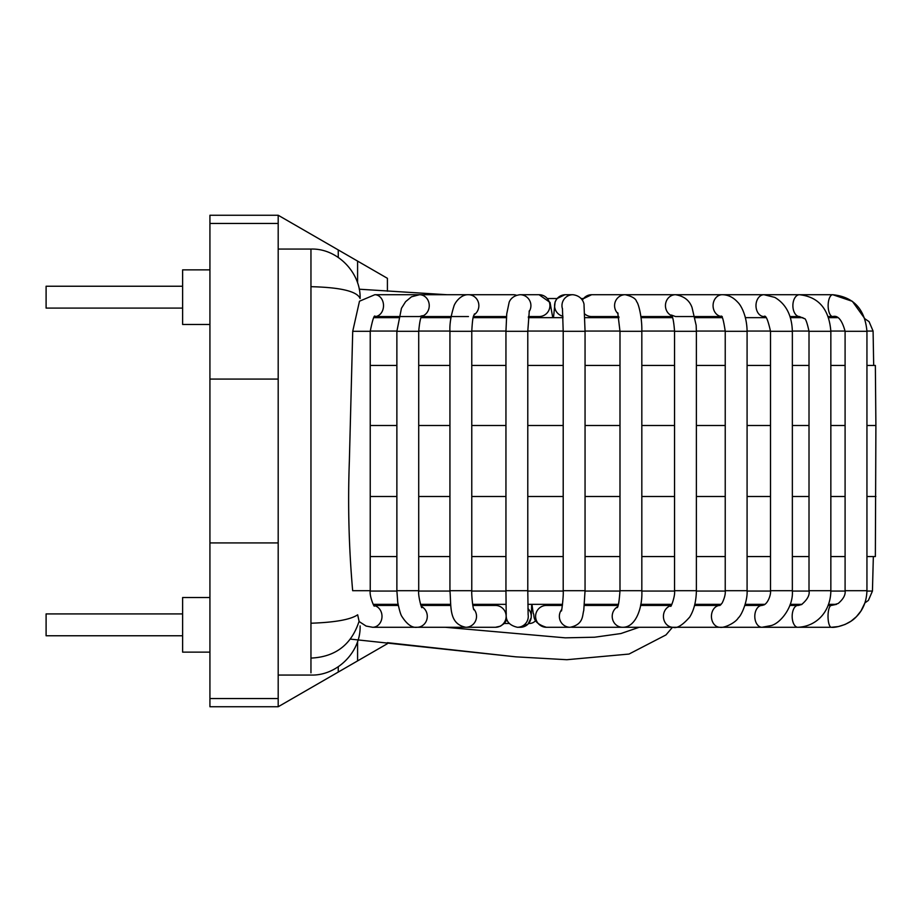 <?xml version="1.0" encoding="UTF-8"?>
<svg xmlns="http://www.w3.org/2000/svg" width="922" height="922" viewBox="0 0 922 922"><rect width="100%" height="100%" fill="white"/><g stroke="black" fill="none" stroke-linecap="round" stroke-linejoin="round"><path stroke-width="1.38" d="M374.355 605.869C374.562 608.324 369.215 595.912 370.229 590.702L352.665 590.702C348.862 547.656 347.755 504.495 349.357 461.242L352.723 331.298L359.488 301.206L374.828 294.717A10.926 8.701 90 0 1 383.517 305.436A10.926 8.701 90 0 1 375.139 316.546L373.998 317.652L398.327 317.652L398.581 316.557M421.193 317.652L450.939 317.652M473.182 317.652L506.409 317.652M528.318 317.652L563.008 317.652M584.859 317.652L618.985 317.652M641.044 317.652L672.576 317.652M695.119 317.652L722.064 317.652L721.246 316.557L675.515 316.557L671.32 315.024C670.571 315.416 673.175 312.374 674.547 331.298L696.387 331.298L696.387 590.702C696.179 601.409 693.966 610.191 689.725 617.048C682.499 625.266 676.921 628.689 672.991 627.283L831.333 627.283A10.926 3.308 90 0 1 828.025 616.369A10.926 3.308 90 0 1 831.333 605.443L828.06 605.443L828.475 604.348L836.531 604.348L831.344 605.443L838.167 603.495C843.376 599.069 845.681 594.805 845.094 590.702L866.945 590.702C866.599 601.271 863.096 609.938 856.423 616.668C848.609 625.3 834.502 627.963 831.333 627.283L838.363 626.568L845.082 624.459L851.006 621.197L856.423 616.668L860.987 610.952L864.905 602.907L868.397 600.406L872.443 591.06L866.945 591.06M745.114 316.557L745.414 317.652L765.928 317.652M845.094 590.702L845.094 331.298C842.005 319.98 837.891 315.07 832.762 316.557A10.926 4.622 -90 0 1 828.14 305.631A10.926 4.622 -90 0 1 832.762 294.717L799.489 294.717A10.926 6.604 -90 0 0 792.885 305.631A10.926 6.604 -90 0 0 799.489 316.557L790.016 316.557L790.373 317.652L802.912 317.652M828.613 317.652L837.383 317.652L832.762 316.557L828.221 316.557L828.613 317.652M797.818 605.443A10.926 5.647 90 0 0 792.171 616.369A10.926 5.647 90 0 0 797.818 627.283C817.019 626.476 830.653 611.159 830.849 590.702L809.009 590.702C809.908 595.001 807.407 599.634 801.541 604.578L797.818 605.443L789.82 605.443L798.625 605.408L801.979 604.348L790.2 604.348M792.355 590.702L770.515 590.702C771.115 593.664 768.591 602.412 764.188 604.832L761.975 605.443L764.937 604.348L745.195 604.348L744.872 605.443L761.975 605.443A10.926 7.18 90 0 0 754.795 616.369A10.926 7.18 90 0 0 761.975 627.283L771.288 625.554C780.531 623.145 793.577 606.907 792.355 590.702L792.355 331.298C791.871 315.312 786.005 304.006 774.78 297.38L764.004 294.717L722.249 294.717C728.103 294.775 733.255 297.276 737.727 302.22C740.643 304.79 746.889 315.209 747.085 331.298L725.234 331.298L725.234 590.702L747.085 590.702C747.742 600.337 741.922 614.939 738.338 617.878C735.283 623.088 723.735 628.32 719.944 627.283A10.926 8.505 90 0 1 718.664 627.167A10.926 8.505 90 0 1 711.461 615.596A10.926 8.505 90 0 1 719.852 605.443L719.944 605.443M720.117 605.305L721.188 604.348L694.854 604.348M671.85 604.348L640.732 604.348M618.408 604.348L584.49 604.348M562.535 604.348L527.868 604.348M506.017 604.348L472.629 604.348M450.628 604.348L420.524 604.348M398.074 604.348L373.203 604.348L373.94 605.443L398.281 605.443L373.94 605.443M509.059 623.468L504.83 623.468L504.83 622.857M547.599 298.532L557.142 298.532L564.956 294.729M581.206 298.532L582.669 298.532M535.659 620.564A8.194 8.194 0 0 1 529.401 623.468L528.64 623.468M370.229 365.435L396.875 365.435M418.715 365.435L449.936 365.435M471.776 365.435L505.948 365.435M527.787 365.435L563.204 365.435M585.055 365.435L619.987 365.435M641.827 365.435L674.547 365.435M696.387 365.435L725.234 365.435M747.085 365.435L770.515 365.435M792.355 365.435L809.009 365.435M830.849 365.435L845.094 365.435M866.945 365.435L875.358 365.435L875.9 425.503L866.945 425.503M370.229 556.565L396.875 556.565M418.715 556.565L449.936 556.565M471.776 556.565L505.948 556.565M527.787 556.565L563.204 556.565M585.055 556.565L619.987 556.565M641.827 556.565L674.547 556.565M696.387 556.565L725.234 556.565M747.085 556.565L770.515 556.565M792.355 556.565L809.009 556.565M830.849 556.565L845.094 556.565M866.945 556.565L875.358 556.565L875.9 425.503M209.928 652.131L182.625 652.131L182.625 597.525L209.928 597.525M209.928 324.475L182.625 324.475L182.625 269.869L209.928 269.869M278.19 215.252L278.19 223.447L209.928 223.447L209.928 215.252L278.19 215.252L338.259 249.931L338.259 257.422M209.928 542.92L278.19 542.92L278.19 379.08L209.928 379.08L209.928 706.748L278.19 706.748L278.19 698.553L209.928 698.553M278.19 542.92L278.19 698.553M209.928 223.447L209.928 379.08M278.19 223.447L278.19 379.08M338.259 666.767L338.259 672.069L278.19 706.748M338.259 249.931L387.413 278.317L387.413 291.214M357.586 641.435L357.586 660.901L338.259 672.069M357.586 660.901L387.413 643.683L387.413 642.669L515.755 656.833L566.834 659.714L629.023 654.055L665.972 634.924L672.472 627.283L665.972 634.924L629.023 654.055L566.834 659.714L515.755 656.833L350.475 639.119M182.625 286.246L46.1 286.246L46.1 308.086L182.625 308.086M182.625 635.754L46.1 635.754L46.1 613.914L182.625 613.914M310.956 672.829L310.956 623.226C335.078 622.396 350.648 619.584 357.667 614.801L359.142 621.578M310.956 658.089C335.424 656.96 351.455 644.697 359.073 621.313M310.956 623.226L310.956 286.684C340.852 287.399 357.229 291.364 360.11 298.555L360.11 298.394M527.787 331.067L563.204 331.067M585.055 331.067L619.987 331.067M641.827 331.067L674.547 331.067M696.387 331.067L725.234 331.067M747.074 331.067L770.515 331.067M792.355 331.067L809.009 331.067M830.849 331.067L845.094 331.067M866.945 331.067L873.088 331.067L873.687 365.435M370.229 331.067L396.875 331.067M418.715 331.067L449.936 331.067M471.776 331.067L505.948 331.067M563.204 591.06L527.787 591.06M505.948 591.06L471.776 591.06M449.936 591.06L418.715 591.06M396.875 591.06L370.229 591.06M845.094 591.06L830.849 591.06M809.009 591.06L792.355 591.06M770.515 591.06L747.074 591.06M725.234 591.06L696.387 591.06M674.547 591.06L641.827 591.06M619.976 591.06L585.055 591.06M370.229 425.503L396.875 425.503M418.715 425.503L449.936 425.503M471.776 425.503L505.948 425.503M527.787 425.503L563.204 425.503M585.055 425.503L619.987 425.503M641.827 425.503L674.547 425.503M696.387 425.503L725.234 425.503M747.085 425.503L770.515 425.503M792.355 425.503L809.009 425.503M830.849 425.503L845.094 425.503M370.229 496.497L396.875 496.497M418.715 496.497L449.936 496.497M471.776 496.497L505.948 496.497M527.787 496.497L563.204 496.497M585.055 496.497L619.987 496.497M641.827 496.497L674.547 496.497M696.387 496.497L725.234 496.497M747.085 496.497L770.515 496.497M792.355 496.497L809.009 496.497M830.849 496.497L845.094 496.497M866.945 496.497L875.9 496.497M357.586 261.099L357.586 282.95M359.154 621.566L366.103 626.061L372.649 627.283A10.926 9.347 -90 0 0 381.973 617.187A10.926 9.347 -90 0 0 374.044 605.57M352.723 331.298L370.229 331.298L370.229 590.702M472.802 605.443L495.425 605.443A10.926 10.718 -90 0 1 506.143 616.369A10.926 10.718 -90 0 1 495.425 627.283L417.101 627.283A10.926 10.188 -90 0 0 427.059 618.685A10.926 10.188 -90 0 0 421.331 606.434M372.649 627.283L417.101 627.283C412.088 627.986 407.063 624.436 402.015 616.634C400.816 615.193 399.399 610.456 397.751 602.423L396.875 590.702L418.715 590.702C417.885 596.2 422.161 610.272 421.792 607.264M396.875 590.702L396.875 331.298L418.715 331.298L418.715 590.702M374.828 294.717L419.533 294.717A10.926 9.716 90 0 1 429.168 304.248A10.926 9.716 90 0 1 421.976 316.2M506.939 619.688L504.265 623.468L500.45 626.176L495.425 627.283L465.829 627.283A10.926 10.718 -90 0 0 473.47 608.716M465.829 627.283C448.403 623.814 451.388 606.296 449.936 590.702L471.776 590.702C471.442 594.379 472.709 607.552 473.827 609.788M449.936 590.702L449.936 331.298L471.776 331.298L471.776 590.702M396.875 331.298L401.45 308.282L405.588 301.69L411.466 296.803L419.533 294.717L468.445 294.717A10.926 10.43 90 0 1 474.012 314.875M449.936 331.298C449.544 324.348 450.846 316.085 453.831 306.519C454.477 303.35 460.447 294.337 468.445 294.717L513.254 294.717A10.926 10.43 90 0 1 516.562 295.271M531.694 604.348L531.21 617.705L527.972 624.171L520.331 627.283A10.926 10.926 -90 0 0 527.926 608.52M520.331 627.283L517.369 627.283A10.926 10.926 -90 0 0 528.11 614.432M517.369 627.283C503.573 624.033 506.674 614.49 506.178 612.554L505.948 590.702L527.787 590.702L528.133 614.801M505.948 590.702L505.948 331.298L527.787 331.298L527.787 590.702M505.948 331.298L506.731 313.953L509.117 302.416C509.186 301.99 511.33 295.651 520.077 294.717A10.926 10.834 90 0 1 529.078 311.728M520.077 294.717L539.07 294.717A10.926 10.834 90 0 1 549.915 305.631A10.926 10.834 90 0 1 539.07 316.557L528.421 316.557M562.408 605.443L546.389 605.443A10.926 10.787 90 0 0 535.959 619.158A10.926 10.787 90 0 0 546.389 627.283C530.669 622.408 535.048 614.79 533.239 613.407L531.948 604.348M561.729 609.523A10.926 10.787 90 0 0 570.142 627.283L546.389 627.283L570.142 627.283C583.88 624.39 582.22 615.181 583.753 610.537L585.055 590.702L585.055 331.298L563.204 331.298L563.204 590.702L585.055 590.702M562.535 309.124A10.926 10.914 -90 0 1 572.873 294.717C583.188 295.997 584.283 304.744 584.029 305.044L585.055 331.298M562.962 316.269A10.926 10.914 -90 0 1 565.474 294.717C560.518 294.959 557.061 297.38 555.102 301.978L553.488 317.652M571.525 627.202A10.926 10.338 90 0 0 572.804 627.283L571.41 627.214M617.579 606.78A10.926 10.338 90 0 0 614.294 622.938A10.926 10.338 90 0 0 622.546 627.283L672.991 627.283A10.926 9.566 90 0 1 668.093 625.75A10.926 9.566 90 0 1 663.563 614.559A10.926 9.566 90 0 1 671.043 605.673M617.118 607.702C618.259 607.102 619.215 601.444 619.987 590.702L641.827 590.702C642.657 607.321 635.949 627.617 622.546 627.283L572.804 627.283M619.987 590.702L619.987 331.298L641.827 331.298L641.827 590.702M618.132 313.791A10.926 10.649 -90 0 1 625.22 294.717C632.192 296.377 635.996 298.716 636.641 301.748C638.255 302.739 642.185 316.926 641.827 331.298M582.404 300.203A10.926 10.649 -90 0 1 591.647 294.717L675.515 294.717C684.009 296.112 689.518 300.388 692.042 307.545L696.156 325.328L696.387 331.298M618.789 316.557L591.647 316.557A10.926 10.649 -90 0 1 584.732 313.941M670.686 606.1C670.536 608.451 675.434 596.142 674.547 590.702L696.387 590.702M671.781 315.773A10.926 10.073 -90 0 1 665.454 305.908A10.926 10.073 -90 0 1 671.308 295.708A10.926 10.073 -90 0 1 675.515 294.717L722.249 294.717A10.926 9.185 -90 0 0 721.845 294.717A10.926 9.185 -90 0 0 713.075 305.228A10.926 9.185 -90 0 0 721.177 316.477M770.515 590.702L770.515 331.298L792.355 331.298M770.515 331.298C767.888 319.611 765.721 314.702 764.004 316.557A10.926 8.01 -90 0 1 755.982 305.631A10.926 8.01 -90 0 1 764.004 294.717L799.489 294.717C818.586 296.849 829.039 309.043 830.849 331.298L809.009 331.298L809.009 590.702M845.094 331.298L866.945 331.298L866.945 590.702M310.956 286.684L310.956 249.436M873.088 331.067L869.077 321.64L864.882 318.782L852.366 301.321L832.762 294.717C853.53 296.872 864.917 309.066 866.945 331.298M872.443 591.06L873.341 556.565M703.256 317.652L703.728 316.557M703.256 604.348L703.728 605.443M472.41 627.283L445.361 627.283L565.244 637.84L594.644 637.217L620.875 633.552L639.165 627.283M359.223 289.208L446.87 294.717M446.87 316.557L449.533 317.652M374.828 316.557L375.231 316.488C374.32 314.367 372.649 319.3 370.229 331.298M375.127 316.557L419.533 316.557L422.38 315.681C422.357 317.767 420.478 312.374 418.715 331.298M450.743 605.443L420.905 605.443M421.757 316.557L468.445 316.557M487.139 317.652L486.574 316.557M488.718 604.348L488.545 605.443M474.461 313.883C474.023 316.43 472.756 312.984 471.776 331.298M473.459 316.557L506.489 316.557M530.761 317.652L530.588 316.557M529.309 310.726L527.787 331.298M552.751 317.652L550.042 302.428L539.07 294.717M530.842 317.652L530.738 316.557M554.422 604.348L554.618 605.443L553.915 604.348M563.204 590.702C563.757 596.165 561.325 613.914 561.44 610.571M562.455 308.467L563.204 331.298M572.873 294.717L565.474 294.717M584.387 605.443L618.074 605.443M617.752 312.719L619.987 331.298M597.871 317.652L598.067 316.557M581.886 299.396L591.647 294.717M599.703 604.348L600.383 605.443M640.536 605.443L671.204 605.443M674.547 590.702L674.547 331.298M672.15 316.557L640.905 316.557M694.589 605.443L719.863 605.443L722.18 603.011C724.577 598.021 725.591 593.918 725.234 590.702M747.085 590.702L747.085 331.298M722.249 316.557L720.923 316.246C722.122 315.059 723.563 320.072 725.234 331.298M646.23 605.443L643.072 604.348M659.103 317.652L661.039 316.557M666.283 605.443L661.938 604.348M830.849 590.702L830.849 331.298M799.489 316.557L804.088 318.551C805.39 317.906 807.038 322.158 809.009 331.298M278.19 675.065L310.956 675.065C337.003 675.895 360.951 651.958 360.11 625.911M278.19 249.067L310.956 249.067C337.429 248.156 360.94 272.9 360.11 298.555"/></g></svg>
